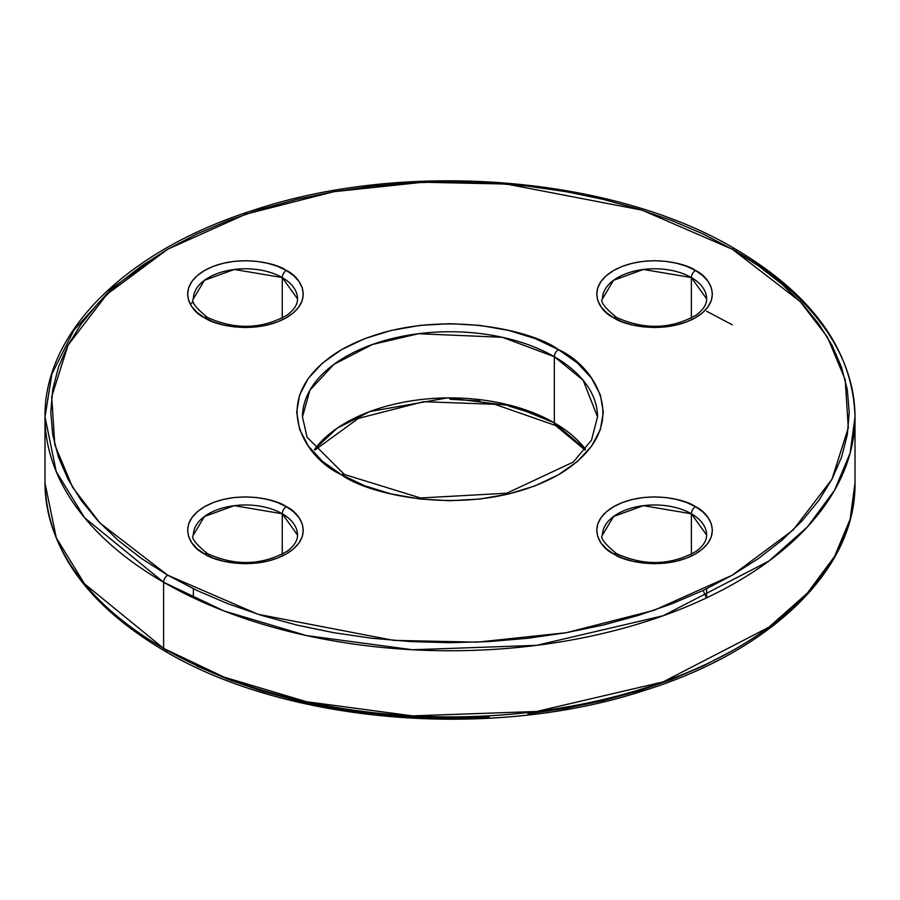 <?xml version="1.0" encoding="UTF-8"?>
<svg xmlns="http://www.w3.org/2000/svg" width="900" height="900" viewBox="0 0 900 900"><rect width="100%" height="100%" fill="white"/><g stroke="black" fill="none" stroke-linecap="round" stroke-linejoin="round"><path stroke-width="1.35" d="M193.376 298.834L204.446 280.305L234.304 269.46L282.262 277.571A5.782 3.341 -60 0 1 286.358 270.484C276.03 262.631 235.373 253.328 204.536 270.484C174.814 288.293 190.924 311.771 204.536 317.734C214.852 325.586 255.521 334.89 286.358 317.734C316.08 299.925 299.97 276.446 286.358 270.484A5.782 3.341 120 0 0 282.262 277.571L297.517 298.834C297.675 304.279 294.199 309.713 287.077 315.124C261.877 329.243 235.328 330.007 207.428 317.441A5.782 3.341 120 0 0 204.536 317.734L197.336 312.671L191.993 306.889L188.696 300.623L187.583 294.109L188.696 287.595L191.993 281.329L197.336 275.546L204.536 270.484L213.3 266.332L223.301 263.25L234.157 261.349L245.441 260.707L256.736 261.349L267.581 263.25L277.582 266.332L286.358 270.484L293.546 275.546L298.901 281.329L302.186 287.595L303.3 294.109L302.186 300.623L298.901 306.889L293.546 312.671L286.358 317.734L277.582 321.885L267.581 324.968L256.736 326.869L245.441 327.51L234.157 326.869L223.301 324.968L213.3 321.885L204.536 317.734A5.782 3.341 -60 0 1 207.428 317.441C195.458 307.598 190.766 301.399 193.376 298.834A52.076 30.06 180 0 1 225.518 271.058A52.076 30.06 180 0 1 282.262 277.571L282.262 318.116L282.262 277.571A52.076 30.06 180 0 1 297.517 298.834M602.482 535.028L613.553 516.499L643.421 505.665L691.38 513.776A5.782 3.341 -60 0 1 695.464 506.689C685.148 498.825 644.479 489.521 613.643 506.689C583.92 524.486 600.03 547.965 613.643 553.928C623.97 561.78 664.627 571.084 695.464 553.928C725.186 536.119 709.076 512.651 695.464 506.689A5.782 3.341 120 0 0 691.38 513.776L706.624 535.028C706.793 540.472 703.316 545.906 696.195 551.317C670.995 565.436 644.445 566.212 616.534 553.635A5.782 3.341 120 0 0 613.643 553.928L606.454 548.865L601.099 543.094L597.814 536.827L596.7 530.303L597.814 523.789L601.099 517.523L606.454 511.751L613.643 506.689L622.418 502.537L632.419 499.444L643.264 497.543L654.559 496.901L665.842 497.543L676.699 499.444L686.7 502.537L695.464 506.689L702.664 511.751L708.008 517.523L711.304 523.789L712.418 530.303L711.304 536.827L708.008 543.094L702.664 548.865L695.464 553.928L686.7 558.079L676.699 561.173L665.842 563.074L654.559 563.715L643.264 563.074L632.419 561.173L622.418 558.079L613.643 553.928A5.782 3.341 -60 0 1 616.534 553.635C604.564 543.791 599.884 537.592 602.482 535.028A52.076 30.06 180 0 1 634.624 507.251A52.076 30.06 180 0 1 691.38 513.776L691.38 554.31L691.38 513.776A52.076 30.06 180 0 1 706.624 535.028M163.62 582.266L223.976 610.954L306.439 635.569L412.481 649.755L536.625 645.345L663.131 615.758L768.893 561.071L807.446 526.871L834.548 490.298L850.117 453.127L855 416.936A405 233.82 180 0 1 604.991 632.959A405 233.82 180 0 1 163.62 582.266L163.62 648.405A5.782 3.341 120 0 0 164.824 651.06A5.782 3.341 -60 0 1 163.62 648.405A405 233.82 0 0 0 604.991 699.097A405 233.82 0 0 0 855 483.064L850.117 519.266L834.548 556.436L807.446 593.01L768.893 627.21L663.131 681.896L536.625 711.484L412.481 715.883L306.439 701.707L223.976 677.092L163.62 648.405L163.62 582.266A405 233.82 180 0 1 45 416.936L56.284 471.735L84.544 517.702L163.62 582.266A5.782 3.341 -60 0 1 167.715 575.19A5.782 3.341 120 0 0 163.62 582.266M735.176 248.94A5.782 3.341 120 0 0 732.285 249.232L800.033 301.387L827.438 337.129L845.201 379.609L848.295 427.838L831.915 479.317L793.091 530.055L732.285 575.19L654.12 610.29L566.235 632.711L477.067 642.161L393.548 640.373L258.041 614.295L167.715 575.19L196.74 590.377L228.206 603.844L261.81 615.476L297.225 625.151L334.114 632.768L372.116 638.269L410.873 641.587L450 642.69L489.127 641.587L527.884 638.269L565.886 632.768L602.775 625.151L638.19 615.476L671.794 603.844L703.26 590.377L732.285 575.19L758.599 558.428L781.931 540.259L802.08 520.852L818.831 500.411L832.028 479.115L841.545 457.178L847.294 434.801L849.217 412.211L847.294 389.621L841.545 367.245L832.028 345.296L818.831 324L802.08 303.559L781.931 284.153L758.599 265.995L732.285 249.232L703.26 234.045L671.794 220.567L638.19 208.935L602.775 199.271L565.886 191.644L527.884 186.154L489.127 182.835L450 181.721L410.873 182.835L372.116 186.154L334.114 191.644L297.225 199.271L261.81 208.935L228.206 220.567L196.74 234.045L167.715 249.232L141.401 265.995L118.069 284.153L97.92 303.559L81.169 324L67.972 345.296L58.455 367.245L52.706 389.621L50.782 412.211L52.706 434.801L58.455 457.178L67.972 479.115L81.169 500.411L97.92 520.852L118.069 540.259L141.401 558.428L167.715 575.19L99.968 523.035L72.562 487.282L54.799 444.803L51.705 396.585L68.085 345.105L106.909 294.368L167.715 249.232L245.88 214.132L333.765 191.711L422.933 182.25L506.452 184.039L641.959 210.116L732.285 249.232A5.782 3.341 -60 0 1 735.176 248.94A5.782 3.341 -60 0 1 736.38 251.595A405 233.82 180 0 1 855 416.936C853.02 351.011 813.082 295.009 735.176 248.94C612.079 175.635 404.381 159.278 252.124 210.667C126.866 250.571 43.875 331.729 45 416.936L51.885 374.006L73.946 330.12L112.196 287.944L165.679 250.414M302.468 416.936L309.915 390.206L333.832 364.421L372.353 344.498L418.444 333.72L502.301 337.286L554.321 356.704A5.782 3.341 -60 0 1 558.416 349.616C531.056 328.793 423.304 304.144 341.584 349.616C262.822 396.799 305.516 459.011 341.584 474.795C368.944 495.63 476.696 520.279 558.416 474.795C637.178 427.613 594.484 365.411 558.416 349.616A5.782 3.341 120 0 0 554.321 356.704L583.133 380.228L597.533 416.936L591.491 440.145L573.356 462.026L506.79 493.211L420.536 497.981L344.475 474.514A5.782 3.341 120 0 0 341.584 474.795L322.515 461.385L308.351 446.085L299.621 429.48L296.674 412.211L299.621 394.942L308.351 378.338L322.515 363.026L341.584 349.616L364.815 338.603L391.331 330.424L420.086 325.384L450 323.685L479.914 325.384L508.669 330.424L535.185 338.603L558.416 349.616L577.485 363.026L591.649 378.338L600.379 394.942L603.326 412.211L600.379 429.48L591.649 446.085L577.485 461.385L558.416 474.795L535.185 485.809L508.669 493.988L479.914 499.027L450 500.726L420.086 499.027L391.331 493.988L364.815 485.809L341.584 474.795A5.782 3.341 -60 0 1 344.475 474.514L307.091 437.287L302.468 416.936A147.532 85.174 180 0 1 393.536 338.231A147.532 85.174 180 0 1 554.321 356.704L554.321 422.843A5.782 3.341 120 0 0 555.525 425.486A5.782 3.341 -60 0 1 554.321 422.843A147.532 85.174 0 0 0 314.494 449.381L337.162 428.197L369.923 411.525L447.457 397.901L512.685 405.956L554.321 422.843L554.321 356.704A147.532 85.174 180 0 1 597.533 416.936M193.376 535.028L204.446 516.499L234.304 505.665L282.262 513.776A5.782 3.341 -60 0 1 286.358 506.689C276.03 498.825 235.373 489.521 204.536 506.689C174.814 524.486 190.924 547.965 204.536 553.928C214.852 561.78 255.521 571.084 286.358 553.928C316.08 536.119 299.97 512.651 286.358 506.689A5.782 3.341 120 0 0 282.262 513.776L297.517 535.028C297.675 540.472 294.199 545.906 287.077 551.317C261.877 565.436 235.328 566.212 207.428 553.635A5.782 3.341 120 0 0 204.536 553.928L197.336 548.865L191.993 543.094L188.696 536.827L187.583 530.303L188.696 523.789L191.993 517.523L197.336 511.751L204.536 506.689L213.3 502.537L223.301 499.444L234.157 497.543L245.441 496.901L256.736 497.543L267.581 499.444L277.582 502.537L286.358 506.689L293.546 511.751L298.901 517.523L302.186 523.789L303.3 530.303L302.186 536.827L298.901 543.094L293.546 548.865L286.358 553.928L277.582 558.079L267.581 561.173L256.736 563.074L245.441 563.715L234.157 563.074L223.301 561.173L213.3 558.079L204.536 553.928A5.782 3.341 -60 0 1 207.428 553.635C195.458 543.791 190.766 537.592 193.376 535.028A52.076 30.06 180 0 1 225.518 507.251A52.076 30.06 180 0 1 282.262 513.776L282.262 554.31L282.262 513.776A52.076 30.06 180 0 1 297.517 535.028M602.482 298.834L613.553 280.305L643.421 269.46L691.38 277.571A5.782 3.341 -60 0 1 695.464 270.484C685.148 262.631 644.479 253.328 613.643 270.484C583.92 288.293 600.03 311.771 613.643 317.734C623.97 325.586 664.627 334.89 695.464 317.734C725.186 299.925 709.076 276.446 695.464 270.484A5.782 3.341 120 0 0 691.38 277.571L706.624 298.834C706.793 304.279 703.316 309.713 696.195 315.124C670.995 329.243 644.445 330.007 616.534 317.441A5.782 3.341 120 0 0 613.643 317.734L606.454 312.671L601.099 306.889L597.814 300.623L596.7 294.109L597.814 287.595L601.099 281.329L606.454 275.546L613.643 270.484L622.418 266.332L632.419 263.25L643.264 261.349L654.559 260.707L665.842 261.349L676.699 263.25L686.7 266.332L695.464 270.484L702.664 275.546L708.008 281.329L711.304 287.595L712.418 294.109L711.304 300.623L708.008 306.889L702.664 312.671L695.464 317.734L686.7 321.885L676.699 324.968L665.842 326.869L654.559 327.51L643.264 326.869L632.419 324.968L622.418 321.885L613.643 317.734A5.782 3.341 -60 0 1 616.534 317.441C604.564 307.598 599.884 301.399 602.482 298.834A52.076 30.06 180 0 1 634.624 271.058A52.076 30.06 180 0 1 691.38 277.571L691.38 318.116L691.38 277.571A52.076 30.06 180 0 1 706.624 298.834M585.506 449.381L554.321 422.843A147.532 85.174 0 0 1 585.506 449.381M706.331 597.96L703.181 590.411M196.74 665.955L228.206 679.433L261.81 691.065L297.225 700.729L334.114 708.356L372.116 713.846L410.873 717.165L450 718.279L489.127 717.165M527.884 713.846L565.886 708.356L602.775 700.729L638.19 691.065L671.794 679.433L703.26 665.955L732.285 650.768M450 399.274L479.914 400.973M508.669 406.012L535.185 414.191M190.058 303.761L193.376 302.175M167.715 650.768A5.782 3.341 -60 0 1 164.824 651.06C86.918 604.991 46.98 548.989 45 483.064A405 233.82 0 0 0 163.62 648.405L84.544 583.841L56.284 537.874L45 483.064L45 416.936M732.285 324.81L706.624 311.243M855 416.936L855 483.064C856.181 569.475 770.749 651.623 642.724 690.986C490.973 740.441 286.571 723.499 164.824 651.06M585.023 450L555.525 425.486L494.752 404.28L423.461 401.704L358.391 418.399L314.978 450M193.376 588.758L193.376 597.825M706.624 588.758L706.624 597.825"/></g></svg>
